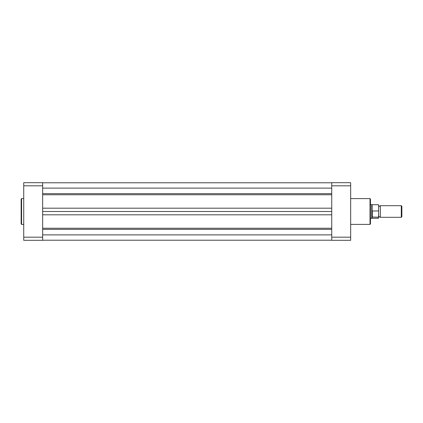 <?xml version="1.0" encoding="UTF-8"?>
<svg xmlns="http://www.w3.org/2000/svg" width="423" height="423" viewBox="0 0 423 423"><rect width="100%" height="100%" fill="white"/><g stroke="black" fill="none" stroke-linecap="round" stroke-linejoin="round"><path stroke-width="0.63" d="M378.622 204.938L378.622 205.694L379.479 206.339L380.34 205.694L380.34 217.306L379.479 216.661L378.622 217.306L378.622 204.938L378.622 211.341M401.29 205.694L401.85 206.25L401.85 216.75L401.29 217.306L401.29 205.694L380.34 205.694M370.448 204.616L371.738 204.616L371.738 214.556L372.166 210.992L378.405 210.95M378.405 217.205L372.113 217.031L372.113 218.273L378.405 218.273L378.622 214.08M378.622 216.814L378.622 217.306M372.113 217.031L371.738 214.556L371.738 218.384L372.113 218.273M372.166 217.184L372.166 210.992M372.298 217.205L372.298 210.95M378.405 204.727L372.113 204.727L372.113 211.267M42.66 234.881L331.732 234.881M42.66 188.119L331.732 188.119M42.66 211.5L331.732 211.5M21.15 211.5L21.15 199.027L21.578 198.593L21.578 224.407L21.15 223.973L21.15 211.5L21.15 223.973M23.73 185.813L42.66 185.813L42.66 182.678L23.73 182.678L23.73 240.322L42.66 240.322L42.66 237.187L23.73 237.187M42.66 185.813L42.66 237.187M370.448 199.027L370.448 223.973L370.019 224.407L370.019 198.593L370.448 199.027M331.732 237.187L331.732 240.322L350.662 240.322L350.662 185.813L331.732 185.813L331.732 237.187L350.662 237.187M350.662 185.813L350.662 182.678L331.732 182.678L331.732 185.813M42.66 194.76L331.732 194.76M42.66 208.195L331.732 208.195M42.66 193.644L331.732 193.644M42.66 229.356L331.732 229.356M42.66 228.24L331.732 228.24M42.66 214.805L331.732 214.805M372.113 204.727L371.738 204.616M370.448 218.384L371.738 218.384M380.34 217.306L401.29 217.306M42.66 182.784L331.732 182.784M42.66 240.216L331.732 240.216M23.73 198.593L21.578 198.593M23.73 224.407L21.578 224.407M350.662 198.593L370.019 198.593M350.662 224.407L370.019 224.407"/></g></svg>
